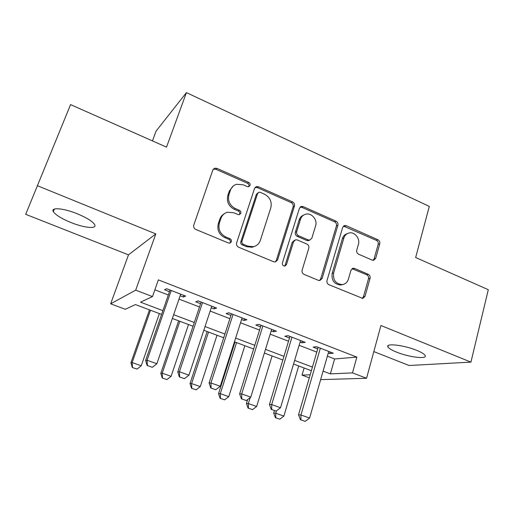 <?xml version="1.0" encoding="UTF-8"?>
<svg xmlns="http://www.w3.org/2000/svg" width="514" height="514" viewBox="0 0 514 514"><rect width="100%" height="100%" fill="white"/><g stroke="black" fill="none" stroke-linecap="round" stroke-linejoin="round"><path stroke-width="0.77" d="M250.061 185.432C250.35 184.121 249.894 183.119 248.68 182.438L216.902 168.348L214.621 168.207L212.835 169.999L193.791 225.036C193.328 227.008 194.009 228.479 195.84 229.456L228.563 243.038L229.854 243.167L231.403 241.76C231.711 240.398 231.242 239.383 230.002 238.714L225.819 236.973C220.101 233.902 217.955 229.25 219.375 223.018L220.93 218.411C222.106 215.212 224.284 213.156 227.464 212.243L233.896 212.777L238.021 214.55L239.395 214.666L240.822 213.323C241.124 211.986 240.655 210.978 239.434 210.303L235.309 208.53C229.668 205.427 227.541 200.813 228.929 194.697L230.452 190.18C231.538 187.205 233.536 185.252 236.459 184.301L243.225 184.802L247.298 186.601L248.75 186.717L250.061 185.432M248.641 186.743L248.885 186.241C249.174 184.931 248.718 183.935 247.51 183.26L215.841 169.234L213.22 169.241M229.784 243.18L230.285 242.357C230.587 241.002 230.118 239.993 228.884 239.325L224.721 237.59L225.819 236.973M239.318 214.685L239.672 214.03C239.974 212.693 239.511 211.691 238.284 211.023L234.178 209.256L235.309 208.53M416.751 350.368C404.094 345.112 385.41 342.954 387.903 346.847C388.732 348.363 391.617 350.124 396.545 352.116C408.707 357.14 427.378 359.517 425.181 355.572C424.423 354.095 421.615 352.366 416.751 350.368M77.273 213.779C63.402 208.08 50.333 207.052 53.353 211.678C55.705 215.045 61.603 218.675 71.028 222.556C84.405 227.991 97.454 229.225 94.64 224.56C92.52 221.335 86.731 217.743 77.273 213.779M372.194 260.11L373.607 260.302L375.683 258.362L379.762 243.803C380.09 241.991 379.48 240.642 377.925 239.762L346.25 225.717L344.637 225.524L342.677 227.4L327.013 280.541C326.647 282.437 327.283 283.824 328.928 284.711L362.743 298.416L365.017 296.379L370.074 278.35C370.414 276.5 369.791 275.138 368.21 274.27L354.544 268.436L353.124 268.244L350.972 270.223L348.396 279.186C347.38 282.282 345.376 284.088 342.388 284.595C335.79 284.017 332.866 280.143 333.625 272.966L343.872 238.021C344.785 235.239 346.564 233.542 349.212 232.938C354.711 231.641 360.301 238.631 358.406 244.388L356.755 250.132C356.408 251.969 357.031 253.331 358.618 254.218L372.194 260.11M327.373 356.17L334.614 358.952L356.851 357.114L352.476 372.894L366.559 378.265L320.633 379.634M70.572 104.618L25.7 214.319L70.572 104.618L166.517 147.132L186.415 92.623L429.306 206.39L415.653 257.514L488.3 289.703L470.933 362.119L380.938 325.503L366.559 378.265M25.7 214.319L128.494 254.854L155.813 233.902L37.689 185.837M155.813 233.902L135.677 290.159L152.491 296.578L140.515 302.181L162.899 310.636M356.851 357.114L158.357 279.879L152.491 296.578M294.458 206.088C294.843 204.231 294.207 202.831 292.537 201.893L258.458 186.775L256.422 186.614L254.552 188.439L236.626 242.884C236.196 244.825 236.864 246.277 238.631 247.221L273.692 261.78L275.318 261.973L277.573 259.943L294.458 206.088L293.134 206.801C293.52 204.951 292.877 203.557 291.213 202.619L257.257 187.578L255.111 187.449M303.164 206.602L336.002 221.168C337.614 222.08 338.244 223.455 337.884 225.286L322.105 278.498L319.83 280.535L318.391 280.342L304.057 274.386C302.38 273.487 301.737 272.079 302.123 270.171L308.792 248.236C309.171 246.36 308.528 244.96 306.871 244.047L297.343 239.967L295.666 239.775L293.558 241.734L286.446 264.671L284.859 266.091C282.996 265.989 282.167 264.954 282.385 262.982L299.424 208.279L301.352 206.422L303.164 206.602L301.808 207.315L334.543 221.81L336.002 221.168M373.826 351.595L409.112 365.512L470.933 362.119M180.131 295.788L183.318 297.021L185.65 296.077L166.671 288.733L164.512 289.755L169.466 291.669M211.235 307.796L214.049 308.882L216.657 308.072L198.147 300.908L195.706 301.802L200.582 303.684M241.574 319.515L244.034 320.46L246.9 319.772L228.846 312.788L226.128 313.546L230.94 315.403M271.18 330.945L273.3 331.761L276.416 331.189L258.793 324.373L255.824 325.015L260.566 326.846M300.073 342.099L301.872 342.793L305.226 342.337L288.02 335.681L284.807 336.207L289.478 338.013M154.868 289.819L168.316 294.991M179.001 299.097L199.483 306.98M210.149 311.079L229.886 318.674M240.533 322.766L259.551 330.084M270.184 334.171L288.515 341.225M299.122 345.305L316.791 352.096M328.285 352.996L329.77 353.568L333.348 353.214L316.553 346.719L313.11 347.136L317.716 348.916M186.415 92.623L156.07 131.109L152.446 140.894M309.299 377.835L302.026 375.124L310.193 374.764M304.121 367.998L302.026 375.124M161.589 314.42L135.4 304.571L125.326 309.287L110.645 303.819L135.677 290.159M128.494 254.854L110.645 303.819M323.081 371.121L330.367 373.871L352.476 372.894M173.661 314.697L194.292 322.49M205.035 326.544L224.914 334.049M235.637 338.103L254.79 345.331M265.5 349.372L283.953 356.343M294.638 360.378L312.422 367.092M311.368 370.722L293.552 364.021M282.854 359.999L264.363 353.054M253.64 349.019L234.455 341.81M223.712 337.769L203.801 330.284M193.039 326.242L172.363 318.468M334.614 358.952L330.367 373.871M183.318 297.021L183.877 295.389M214.049 308.882L214.582 307.269M244.034 320.46L244.542 318.86M273.3 331.761L273.789 330.174M301.872 342.793L302.335 341.219M329.77 353.568L330.219 352.006M233.215 186.062L229.347 190.977L230.452 190.18M234.178 209.256C228.557 206.165 226.443 201.572 227.824 195.474L229.347 190.977M224.22 213.805C222.132 214.993 220.673 216.76 219.844 219.105L220.93 218.411M224.721 237.59C219.022 234.532 216.882 229.899 218.296 223.693L219.844 219.105M275.208 261.986L276.288 260.457L293.134 206.801M260.322 192.352L258.915 192.236L257.591 193.521L241.953 241.259C241.651 242.614 242.12 243.623 243.347 244.285L247.69 246.097L253.331 246.701C256.794 245.891 259.133 243.758 260.36 240.308L270.807 207.817C272.099 201.816 270.017 197.28 264.556 194.221L260.322 192.352M257.964 192.853L256.39 194.298L257.591 193.521M254.86 246.257L252.13 247.273L246.514 246.675L242.184 244.87C240.957 244.208 240.494 243.206 240.79 241.856L256.39 194.298M319.49 280.56L320.672 278.929L336.419 225.916C336.773 224.085 336.15 222.723 334.543 221.81M294.599 240.244L292.228 242.312L285.135 265.166L286.446 264.671M284.525 266.117L285.135 265.166M315.609 225.819C317.697 219.851 311.593 212.584 305.798 214.184C303.209 214.858 301.455 216.535 300.536 219.221L296.707 231.583C296.321 233.465 296.963 234.866 298.634 235.791L308.143 239.884L309.781 240.077L311.863 238.13L315.609 225.819M303.588 215.109C301.435 215.957 299.964 217.55 299.187 219.883L300.536 219.221M309.396 240.237L308.4 240.655L306.762 240.462L297.285 236.389C295.621 235.47 294.978 234.076 295.364 232.199L299.187 219.883M301.808 207.315L300.131 207.103M347.291 233.632C344.862 234.339 343.224 235.997 342.382 238.605L343.872 238.021M342.562 284.57L340.891 285C334.312 284.428 331.401 280.567 332.16 273.422L342.382 238.605M362.216 298.416L363.449 296.732L368.493 278.774C368.834 276.93 368.21 275.575 366.636 274.707L352.032 268.681M373.119 260.328L374.089 258.857L378.169 244.349C378.497 242.544 377.886 241.201 376.332 240.321L343.481 226.102M149.478 309.865L130.916 362.768L132.149 362.576L141.247 365.782L159.372 313.585M132.291 367.51L137.045 369.078L132.291 367.51L130.916 362.768M150.493 310.244L132.149 362.576L132.496 367.484M141.247 365.782L137.045 369.078M147.422 365.57L152.311 367.304L147.422 365.57L147.081 360.256L145.635 360.481L170.038 290.037M180.69 294.156L156.873 363.739L147.081 360.256L171.213 290.494M152.311 367.304L156.873 363.739M145.635 360.481L147.177 365.602M178.641 320.826L160.805 373.305L162.225 373.183L171.111 376.319L188.522 324.54M162.263 378.021L166.941 379.563L162.263 378.021L160.805 373.305M179.849 321.282L162.225 373.183L162.501 378.008M171.111 376.319L166.941 379.563M207.148 331.543L190.007 383.592L191.606 383.547L200.287 386.612L217.011 335.25M191.536 388.295L196.142 389.811L191.536 388.295L190.007 383.592M208.536 332.063L191.606 383.547L191.806 388.288M200.287 386.612L196.142 389.811M235.007 342.016L218.534 393.653L220.307 393.673L228.788 396.66L244.857 345.716M220.14 398.324L224.676 399.821L220.14 398.324L218.534 393.653M236.568 342.607L220.307 393.673L220.442 398.337M228.788 396.66L224.676 399.821M247.639 399.539L246.424 403.477L248.358 403.567L256.647 406.49L272.079 355.951M248.095 408.135L252.567 409.607L248.095 408.135L246.424 403.477M250.202 397.579L248.358 403.567L248.423 408.155M256.647 406.49L252.567 409.607M179.675 376.98L184.442 378.664L179.675 376.98L179.425 371.763L177.76 371.898L201.128 302.065M211.768 306.183L188.966 375.156L179.425 371.763L202.522 302.605M184.442 378.664L188.966 375.156M177.76 371.898L179.399 377M211.119 388.102L215.771 389.747L211.119 388.102L210.952 382.975L209.082 383.033L231.461 313.797M242.088 317.909L220.255 386.284L210.952 382.975L233.067 314.42M215.771 389.747L220.255 386.284M209.082 383.033L210.811 388.102M241.786 398.948L246.322 400.547L241.786 398.948L241.696 393.91L239.633 393.891L261.061 325.253M271.668 329.352L250.774 397.142L241.696 393.91L262.866 325.953M246.322 400.547L250.774 397.142M239.633 393.891L241.439 398.935M271.7 409.523L276.127 411.091L271.7 409.523L271.688 404.582L269.439 404.479L289.96 336.432M300.542 340.525L280.541 407.731L271.688 404.582L291.952 337.203M276.127 411.091L280.541 407.731M269.439 404.479L271.328 409.504M274.431 410.602L273.686 413.089L275.774 413.237L283.882 416.096L298.705 365.962M275.427 417.721L279.828 419.173L275.427 417.721L273.686 413.089M276.5 410.808L275.774 413.237L275.774 417.754M283.882 416.096L279.828 419.173M300.896 419.848L305.213 421.377L300.896 419.848L300.953 414.991L298.525 414.817L318.172 347.348M328.735 351.435L309.595 418.062L300.953 414.991L320.351 348.19M305.213 421.377L309.595 418.062M298.525 414.817L300.484 419.816M247.51 183.26L248.68 182.438M228.884 239.325L230.002 238.714M238.284 211.023L239.434 210.303M227.824 195.474L228.929 194.697M218.296 223.693L219.375 223.018M215.841 169.234L216.902 168.348M276.288 260.457L277.573 259.943M257.257 187.578L258.458 186.775M291.213 202.619L292.537 201.893M240.79 241.856L241.953 241.259M242.184 244.87L243.347 244.285M246.514 246.675L247.69 246.097M336.419 225.916L337.884 225.286M320.672 278.929L322.105 278.498M292.228 242.312L293.558 241.734M295.364 232.199L296.707 231.583M297.285 236.389L298.634 235.791M306.762 240.462L308.143 239.884M332.16 273.422L333.625 272.966M353.015 268.899L354.544 268.436M366.636 274.707L368.21 274.27M368.493 278.774L370.074 278.35M363.449 296.732L365.017 296.379M344.759 226.34L346.25 225.717M376.332 240.321L377.925 239.762M378.169 244.349L379.762 243.803M374.089 258.857L375.683 258.362M387.903 346.847L388.256 345.543M53.353 211.678L54.388 209.05M213.573 169.1L214.621 168.207M255.22 187.411L256.422 186.614M252.13 247.273L253.331 246.701M308.4 240.655L309.781 240.077M300.227 207.013L301.352 206.422M340.891 285L342.388 284.595M352.405 268.462L353.124 268.244M343.744 225.897L344.637 225.524"/></g></svg>
